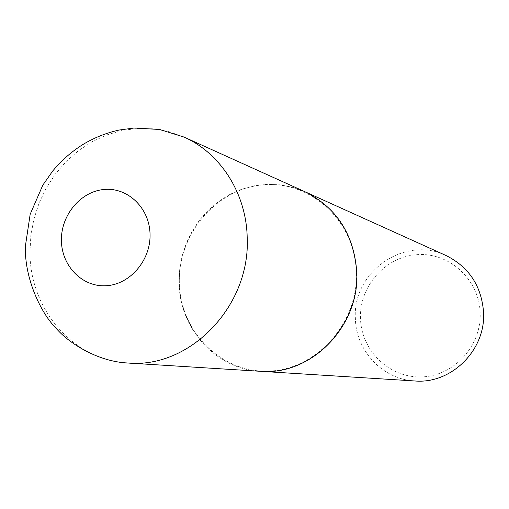 <?xml version="1.0" encoding="UTF-8"?>
<svg xmlns="http://www.w3.org/2000/svg" width="509" height="509" viewBox="0 0 509 509"><rect width="100%" height="100%" fill="white"/><g stroke="black" fill="none" stroke-linecap="round" stroke-linejoin="round"><path stroke-width="0.38" stroke-dasharray="2.54 1.91" d="M260.194 371.29C215.708 369.203 179.289 328.337 179.066 282.603L179.683 269.185L182.114 255.957L186.307 243.175L192.179 231.099L199.611 219.977L208.461 210.032L218.552 201.481L229.686 194.495L241.648 189.233L254.182 185.817L267.034 184.322L279.944 184.805L292.63 187.274L304.827 191.683M179.34 282.584C177.972 233.822 216.688 188.305 263.726 184.818C310.725 180.58 355.066 221.161 356.408 272.111C358.463 323.018 316.464 369.75 268.771 371.086C221.091 373.173 180.027 331.378 179.34 282.584M260.245 371.296C215.784 369.178 179.403 328.33 179.181 282.622L179.798 269.216L182.228 255.989L186.415 243.213L192.281 231.143L199.706 220.028L208.55 210.09L218.641 201.532L229.769 194.546L241.718 189.284L254.246 185.861L267.091 184.366L279.995 184.843L292.681 187.306L304.872 191.702M414.81 380.967C382.711 379.472 355.861 350.707 355.384 318.456C352.19 272.258 404.509 235.082 445.986 255.499M360.487 318.481C359.227 286.236 385.529 256.441 417.399 254.634C449.243 252.349 479.052 279.358 480.146 312.545C481.718 345.713 453.964 376.024 421.796 376.902C389.646 378.263 361.282 350.746 360.487 318.481M127.848 363.006C73.449 360.429 29.77 309.357 29.967 252.279L30.845 235.527L33.925 218.985L39.123 202.989L46.357 187.853L55.468 173.881L66.304 161.353L78.634 150.537L92.231 141.655L106.826 134.91L122.128 130.45L137.824 128.389L153.591 128.802L169.09 131.704L183.991 137.061"/><path stroke-width="0.76" d="M304.827 191.683C336.608 207.583 353.901 234.382 356.701 272.092C359.793 326.511 310.744 376.011 260.194 371.29L127.848 363.006C189.615 368.917 250.638 306.221 247.196 237.563C246.362 193.452 220.486 153.126 183.991 137.061L304.827 191.683M304.872 191.702L304.916 191.728C336.691 207.621 353.984 234.42 356.784 272.118C359.876 326.524 310.84 376.017 260.296 371.296L260.245 371.296M304.916 191.728L445.986 255.499C468.884 266.939 481.406 285.803 483.55 312.087C485.993 349.976 451.305 384.289 414.81 380.967L260.296 371.296M61.411 240.522C60.864 215.059 80.816 191.199 104.453 189.45C128.071 187.318 149.678 208.27 150.047 234.331C150.766 260.366 129.954 284.556 106.158 285.734C82.363 287.292 61.608 266.01 61.411 240.522M183.991 137.061L159.654 129.477L134.121 128.02L119.208 130.03C106.101 132.913 93.815 137.844 82.35 144.836C71.05 152.038 61.144 160.799 52.631 171.119L42.858 185.072L30.177 214.238L25.45 245.682C24.018 278.627 41.853 314.238 55.436 327.491C68.225 343.111 98.059 361.727 127.848 363.006"/></g></svg>
